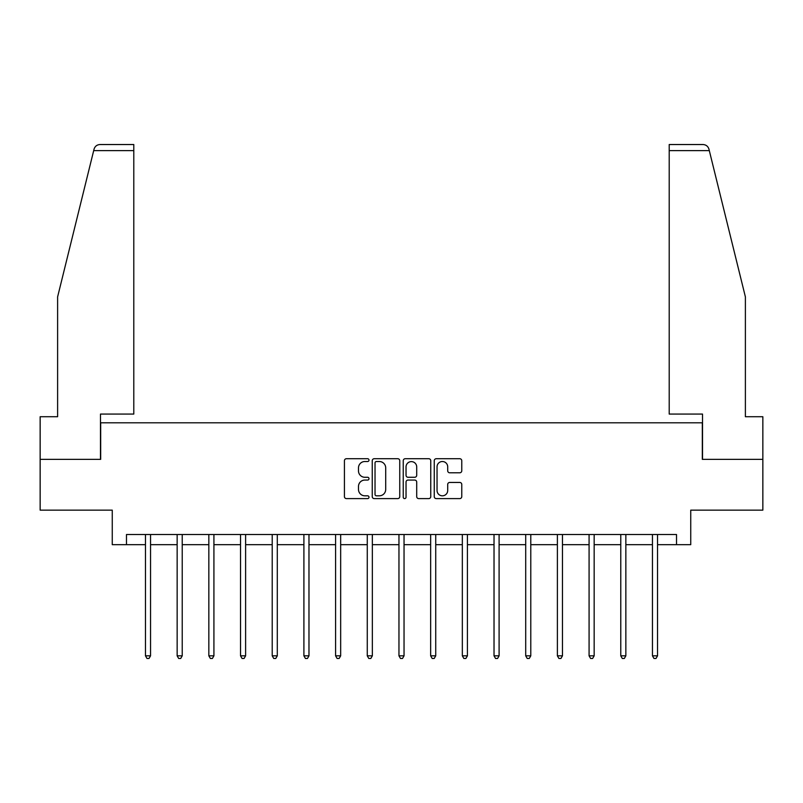 <?xml version="1.0" encoding="UTF-8"?>
<svg xmlns="http://www.w3.org/2000/svg" width="803" height="803" viewBox="0 0 803 803"><rect width="100%" height="100%" fill="white"/><g stroke="black" fill="none" stroke-linecap="round" stroke-linejoin="round"><path stroke-width="1.2" d="M368.999 460.119A1.395 1.395 0 0 0 367.603 458.724L346.424 458.724A1.997 1.997 0 0 0 344.427 460.721L344.427 496.605A1.997 1.997 0 0 0 346.424 498.603L367.603 498.603A1.395 1.395 0 0 0 368.999 497.208A1.395 1.395 0 0 0 367.603 495.812L364.863 495.812A6.384 6.384 0 0 1 358.489 489.428L358.489 486.437A6.384 6.384 0 0 1 364.863 480.064L367.603 480.064A1.395 1.395 0 0 0 368.999 478.668A1.395 1.395 0 0 0 367.603 477.273L364.863 477.273A6.384 6.384 0 0 1 358.489 470.889L358.489 467.898A6.384 6.384 0 0 1 364.863 461.514L367.603 461.514A1.395 1.395 0 0 0 368.999 460.119M459.768 472.786A1.997 1.997 0 0 0 461.765 470.789L461.765 460.721A1.997 1.997 0 0 0 459.768 458.724L436.24 458.724A1.997 1.997 0 0 0 434.252 460.721L434.252 496.605A1.997 1.997 0 0 0 436.24 498.603L459.768 498.603A1.997 1.997 0 0 0 461.765 496.605L461.765 484.45A1.997 1.997 0 0 0 459.768 482.452L449.7 482.452A1.997 1.997 0 0 0 447.703 484.45L447.703 490.482A5.33 5.33 0 0 1 442.373 495.812A5.33 5.33 0 0 1 437.043 490.482L437.043 466.854A5.33 5.33 0 0 1 442.373 461.514A5.33 5.33 0 0 1 447.703 466.854L447.703 470.789A1.997 1.997 0 0 0 449.7 472.786L459.768 472.786M126.472 544.675L126.472 534.527L676.527 534.527L676.527 544.675L690.741 544.675L690.741 510.146L762.85 510.146L762.85 459.366L702.324 459.366L702.324 422.81L100.676 422.81L100.676 459.366L40.15 459.366L40.15 510.146L112.259 510.146L112.259 544.675L145.463 544.675M399.753 460.721A1.997 1.997 0 0 0 397.766 458.724L374.238 458.724A1.997 1.997 0 0 0 372.241 460.721L372.241 496.605A1.997 1.997 0 0 0 374.238 498.603L397.766 498.603A1.997 1.997 0 0 0 399.753 496.605L399.753 460.721M405.234 458.724L428.762 458.724A1.997 1.997 0 0 1 430.759 460.721L430.759 496.605A1.997 1.997 0 0 1 428.762 498.603L418.694 498.603A1.997 1.997 0 0 1 416.707 496.605L416.707 482.051A1.997 1.997 0 0 0 414.709 480.064L408.034 480.064A1.997 1.997 0 0 0 406.037 482.051L406.037 497.208A1.395 1.395 0 0 1 404.642 498.603A1.395 1.395 0 0 1 403.247 497.208L403.247 460.721A1.997 1.997 0 0 1 405.234 458.724M150.542 544.675L177.152 544.675M182.231 544.675L208.84 544.675M213.919 544.675L240.529 544.675M245.608 544.675L272.217 544.675M277.296 544.675L303.905 544.675M308.974 544.675L335.584 544.675M340.663 544.675L367.272 544.675M372.351 544.675L398.961 544.675M404.039 544.675L430.649 544.675M435.728 544.675L462.337 544.675M467.416 544.675L494.026 544.675M499.095 544.675L525.704 544.675M530.783 544.675L557.392 544.675M562.471 544.675L589.081 544.675M594.16 544.675L620.769 544.675M625.848 544.675L652.458 544.675M657.537 544.675L676.527 544.675M376.426 461.514A1.395 1.395 0 0 0 375.031 462.919L375.031 494.417A1.395 1.395 0 0 0 376.426 495.812L379.317 495.812A6.384 6.384 0 0 0 385.701 489.428L385.701 467.898A6.384 6.384 0 0 0 379.317 461.514L376.426 461.514M416.707 466.955A5.33 5.33 0 0 0 411.367 461.615A5.33 5.33 0 0 0 406.037 466.955L406.037 475.276A1.997 1.997 0 0 0 408.034 477.273L414.709 477.273A1.997 1.997 0 0 0 416.707 475.276L416.707 466.955M150.813 534.527L150.693 534.818A2.028 2.028 0 0 0 150.542 535.581L150.542 655.83L145.463 655.83L145.463 535.581A2.028 2.028 0 0 0 145.323 534.818L145.202 534.527M150.542 655.83L149.027 658.47L146.989 658.47L145.463 655.83M93.69 150.623L94.051 149.167C94.613 147.531 94.613 147.531 94.051 149.167C94.975 146.287 96.952 144.741 99.973 144.53L133.79 144.53L133.79 150.623L93.69 150.623L57.615 296.869L57.615 416.717L40.15 416.717L40.15 459.366M100.475 459.366L100.475 414.077L133.79 414.077L133.79 150.623M762.85 459.366L762.85 416.717L745.385 416.717L745.385 296.869L708.949 149.167C708.387 147.531 708.387 147.531 708.949 149.167C708.387 147.531 708.387 147.531 708.949 149.167C708.025 146.287 706.048 144.741 703.026 144.53L669.21 144.53L669.21 414.077L702.525 414.077L702.525 459.366M182.502 534.527L182.381 534.818A2.028 2.028 0 0 0 182.231 535.581L182.231 655.83L177.152 655.83L177.152 535.581A2.028 2.028 0 0 0 177.011 534.818L176.891 534.527M182.231 655.83L180.705 658.47L178.678 658.47L177.152 655.83M214.19 534.527L214.07 534.818A2.028 2.028 0 0 0 213.919 535.581L213.919 655.83L208.84 655.83L208.84 535.581A2.028 2.028 0 0 0 208.69 534.818L208.569 534.527M213.919 655.83L212.393 658.47L210.366 658.47L208.84 655.83M245.869 534.527L245.748 534.818A2.028 2.028 0 0 0 245.608 535.581L245.608 655.83L240.529 655.83L240.529 535.581A2.028 2.028 0 0 0 240.378 534.818L240.258 534.527M245.608 655.83L244.082 658.47L242.054 658.47L240.529 655.83M277.557 534.527L277.436 534.818A2.028 2.028 0 0 0 277.296 535.581L277.296 655.83L272.217 655.83L272.217 535.581A2.028 2.028 0 0 0 272.066 534.818L271.946 534.527M277.296 655.83L275.77 658.47L273.743 658.47L272.217 655.83M309.245 534.527L309.125 534.818A2.028 2.028 0 0 0 308.974 535.581L308.974 655.83L303.905 655.83L303.905 535.581A2.028 2.028 0 0 0 303.755 534.818L303.634 534.527M308.974 655.83L307.459 658.47L305.421 658.47L303.905 655.83M340.934 534.527L340.813 534.818A2.028 2.028 0 0 0 340.663 535.581L340.663 655.83L335.584 655.83L335.584 535.581A2.028 2.028 0 0 0 335.443 534.818L335.323 534.527M340.663 655.83L339.147 658.47L337.109 658.47L335.584 655.83M372.622 534.527L372.502 534.818A2.028 2.028 0 0 0 372.351 535.581L372.351 655.83L367.272 655.83L367.272 535.581A2.028 2.028 0 0 0 367.132 534.818L367.011 534.527M372.351 655.83L370.825 658.47L368.798 658.47L367.272 655.83M404.31 534.527L404.19 534.818A2.028 2.028 0 0 0 404.039 535.581L404.039 655.83L398.961 655.83L398.961 535.581A2.028 2.028 0 0 0 398.81 534.818L398.689 534.527M404.039 655.83L402.514 658.47L400.486 658.47L398.961 655.83M435.989 534.527L435.868 534.818A2.028 2.028 0 0 0 435.728 535.581L435.728 655.83L430.649 655.83L430.649 535.581A2.028 2.028 0 0 0 430.498 534.818L430.378 534.527M435.728 655.83L434.202 658.47L432.175 658.47L430.649 655.83M467.677 534.527L467.557 534.818A2.028 2.028 0 0 0 467.416 535.581L467.416 655.83L462.337 655.83L462.337 535.581A2.028 2.028 0 0 0 462.187 534.818L462.066 534.527M467.416 655.83L465.891 658.47L463.853 658.47L462.337 655.83M499.366 534.527L499.245 534.818A2.028 2.028 0 0 0 499.095 535.581L499.095 655.83L494.026 655.83L494.026 535.581A2.028 2.028 0 0 0 493.875 534.818L493.755 534.527M499.095 655.83L497.579 658.47L495.541 658.47L494.026 655.83M531.054 534.527L530.934 534.818A2.028 2.028 0 0 0 530.783 535.581L530.783 655.83L525.704 655.83L525.704 535.581A2.028 2.028 0 0 0 525.563 534.818L525.443 534.527M530.783 655.83L529.257 658.47L527.23 658.47L525.704 655.83M562.742 534.527L562.622 534.818A2.028 2.028 0 0 0 562.471 535.581L562.471 655.83L557.392 655.83L557.392 535.581A2.028 2.028 0 0 0 557.252 534.818L557.131 534.527M562.471 655.83L560.946 658.47L558.918 658.47L557.392 655.83M594.431 534.527L594.31 534.818A2.028 2.028 0 0 0 594.16 535.581L594.16 655.83L589.081 655.83L589.081 535.581A2.028 2.028 0 0 0 588.93 534.818L588.81 534.527M594.16 655.83L592.634 658.47L590.606 658.47L589.081 655.83M626.109 534.527L625.989 534.818A2.028 2.028 0 0 0 625.848 535.581L625.848 655.83L620.769 655.83L620.769 535.581A2.028 2.028 0 0 0 620.619 534.818L620.498 534.527M625.848 655.83L624.322 658.47L622.295 658.47L620.769 655.83M657.798 534.527L657.677 534.818A2.028 2.028 0 0 0 657.537 535.581L657.537 655.83L652.458 655.83L652.458 535.581A2.028 2.028 0 0 0 652.307 534.818L652.187 534.527M657.537 655.83L656.011 658.47L653.973 658.47L652.458 655.83M709.31 150.623L669.21 150.623"/></g></svg>
